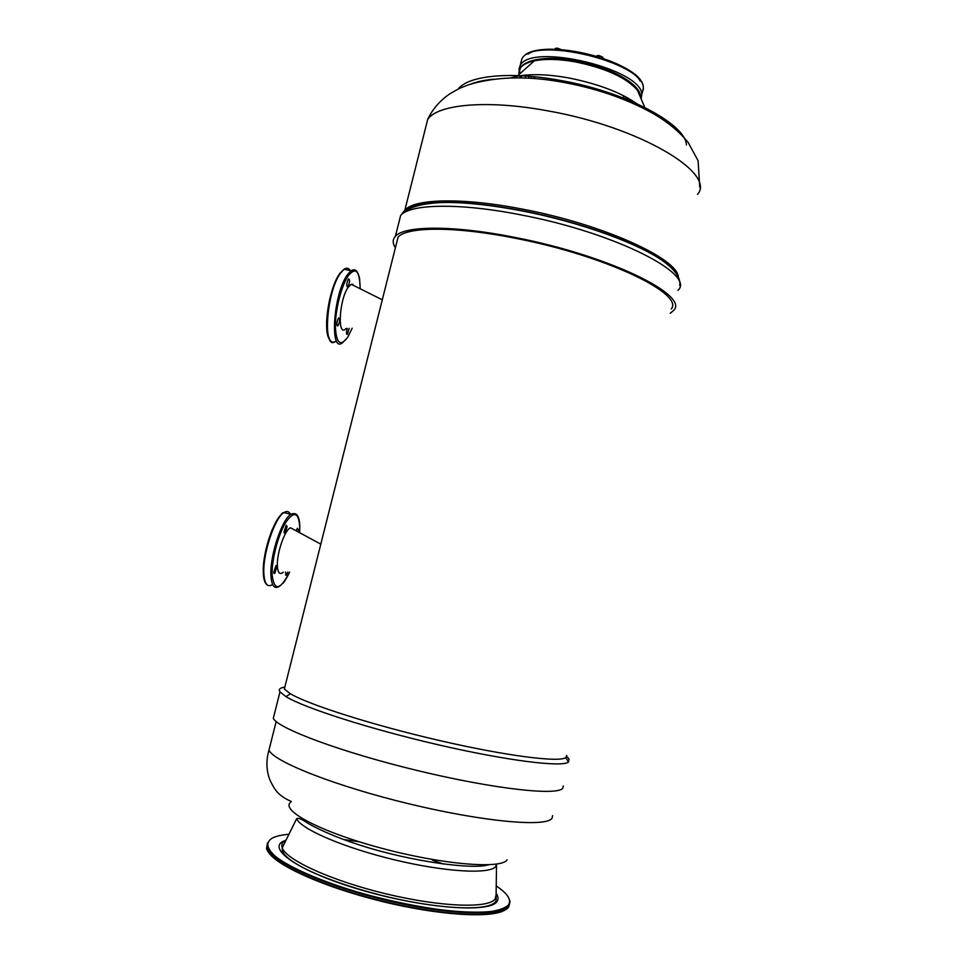 <?xml version="1.0" encoding="UTF-8"?>
<svg xmlns="http://www.w3.org/2000/svg" width="963" height="963" viewBox="0 0 963 963"><rect width="100%" height="100%" fill="white"/><g stroke="black" fill="none" stroke-linecap="round" stroke-linejoin="round"><path stroke-width="1.44" d="M533.743 76.679L534.513 78.593L534.983 76.799M623.603 99.382L624.349 98.708M559.347 49.426L560.574 49.342L557.83 48.258L559.443 49.005M555.783 49.294L556 48.403L557.83 48.258L556.325 48.319M554.616 49.269L556 48.403M555.47 48.379L556.566 48.15M596.904 56.191L598.757 55.457L602.898 57.431M602.754 58.081L602.91 57.455M600.021 57.166L600.298 56.023M596.94 55.758L598.757 55.457L602.682 57.142M305.427 820.958L305.885 821.981M395.408 247.72C392.471 243.314 392.471 239.51 395.396 236.32C404.304 225.511 453.922 225.089 515.927 237.62C610.578 255.917 691.253 296.243 673.125 310.856L670.236 313.312M671.235 309.015C684.681 293.944 606.148 255.845 516.288 238.451C455.511 226.161 406.807 226.57 398.056 237.175L396.226 244.482M678.217 276.911C676.435 272.3 671.536 267.124 663.531 261.418C639.107 243.627 580.111 222.116 522.777 211.066C493.538 205.42 468.187 202.543 446.748 202.447L446.748 202.447C420.855 202.651 405.941 206.455 401.992 213.87M679.782 285.626C680.841 278.211 675.424 270.134 663.531 261.418L663.567 261.442M677.735 275.972C675.773 271.494 670.97 266.522 663.302 261.045C638.926 243.302 580.099 221.839 522.909 210.813C493.742 205.191 468.463 202.326 447.073 202.23L447.073 202.23C421.734 202.423 406.928 206.082 402.63 213.232M677.17 274.732C675.147 270.711 670.525 266.149 663.302 261.045L663.531 261.418M641.803 107.483C625.264 94.121 600.551 84.202 567.701 77.738C547.297 74.235 530.408 73.742 517.023 76.27L510.607 77.943M640.503 97.395L637.398 90.161C626.179 77.437 605.221 67.964 574.526 61.728C558.468 58.996 545.082 58.707 534.357 60.825C523.09 63.402 517.998 67.928 519.105 74.416M519.49 75.824L520.405 77.907M636.712 105.027L637.662 104.197M623.675 95.758L623.193 97.793L626.335 98.647L624.831 98.816M347.258 328.407C346.199 332.271 346.247 334.233 347.378 334.317L349.208 328.323M348.149 286.336C349.822 282.111 349.966 279.619 348.594 278.849L348.197 279.294C346.511 283.519 346.355 286.023 347.739 286.793L348.149 286.336M338.23 325.386C339.915 321.161 340.059 318.681 338.687 317.959L338.242 318.476C336.556 322.701 336.4 325.181 337.772 325.903L338.23 325.386M354.42 285.867L351.182 284.254L348.137 287.311C338.952 300.167 337.231 338.543 346.09 328.455M273.757 572.299L274.696 573.515L276.947 566.75L276.008 565.522L273.757 572.299M285.493 572.118L286.192 575.188L287.805 572.106M298.012 531.829L298.265 529.518L297.386 528.242L295.99 530.733M284.025 531.913L284.964 533.213L287.143 526.556L286.204 525.256L284.025 531.913M293.871 529.59L290.549 527.796C284.928 529.361 276.622 553.304 277.38 565.979C277.838 573.033 279.836 575.08 283.351 572.142M274.407 713.98L273.299 718.398C278.283 728.642 342.19 752.488 418.399 770.785C494.609 789.179 557.89 795.992 562.777 788.179L563.283 785.964M284.843 687.064C279.92 687.799 278.295 689.4 279.98 691.879L286.035 696.682C304.452 707.986 370.502 729.196 439.056 744.977C507.67 760.818 561.754 767.415 568.447 762.094L568.989 758.904L566.509 756.388M285.229 685.512L284.338 689.075L290.369 693.733C308.521 704.639 372.898 725.175 439.61 740.559C506.369 755.991 559.13 762.612 565.799 757.616L566.75 755.353M520.682 75.716L521.898 77.931M635.436 104.437L636.712 103.51M640.371 97.082L640.383 96.384M519.96 73.645C516.469 61.187 542.085 54.542 575.681 60.693C609.254 66.676 639.721 83.625 640.347 95.77M641.129 98.852L641.743 94.88C643.561 69.24 530.204 42.071 520.14 65.701L518.901 69.143M527.88 54.133C548.164 39.844 628.61 59.128 640.154 81.073M642.128 93.423L643.308 88.331C645.198 62.378 531.889 35.222 521.753 59.176L520.14 65.701M520.562 65.099L521.753 59.176C532.575 34.235 644.849 61.331 643.332 87.982L643.284 90.089M496.619 864.064L495.668 866.531C489.818 874.5 445.339 872.093 394.565 859.851C343.767 847.681 300.697 829.047 296.652 818.682C298.157 817.816 301.311 818.959 306.09 822.113C312.289 826.326 333.27 836.763 361.233 845.538C411.875 861.801 473.567 869.794 488.397 864.798M343.334 839.459L359.428 841.855M432.231 860.079L443.57 864.076M496.511 864.906L496.101 894.904L495.163 898.924C488.927 908.615 441.102 907.11 386.5 893.965C331.874 880.916 286.035 859.923 282.243 847.801L282.255 850.582C286.685 864.497 336.027 884.648 389.846 897.396C443.991 909.927 490.817 911.311 496.065 900.947L496.186 895.722M286.167 839.88C282.4 841.855 281.088 844.491 282.243 847.801L296.652 818.682M496.126 893.351C498.304 896.457 498.605 899.153 497.004 901.452C490.287 913.068 426.188 908.747 363.689 890.703C301.07 872.803 265.92 849.077 283.664 841.036M267.233 844.479L266.691 847.909M268.039 851.569C275.538 865.268 323.845 887.164 381.492 901.32C439.104 915.548 492.177 918.594 505.142 909.915M496.222 885.924C507.441 893.447 511.594 899.719 508.681 904.763C505.394 908.085 498.87 910.432 489.108 911.817C477.552 912.563 463.432 912.142 446.748 910.553C419.519 907.194 390.858 901.344 360.752 893.014C322.172 881.723 290.706 868.084 275.899 856.769C266.414 848.427 265.331 842.144 272.637 837.906C276.429 836.089 281.87 834.861 288.948 834.247M267.509 842.89L266.558 848.427C269.532 862.126 321.401 886.478 384.406 901.597C447.41 916.836 502.241 918.221 508.693 906.833L509.692 903.342M510.029 901.729L509.03 905.376C502.59 916.716 447.783 915.271 384.791 900.032C321.786 884.913 269.917 860.621 266.92 846.983C273.372 861.981 324.615 884.961 386.994 899.899C449.047 914.681 502.277 915.849 508.873 904.871L509.812 900.429M677.916 290.381C696.297 274.551 616.043 232.962 521.452 214.99C459.495 202.639 409.757 203.879 400.644 215.495L398.634 223.452M403.268 212.654L403.834 211.619M404.231 211.029L404.821 210.295C413.813 198.655 462.697 197.246 523.415 209.308C603.5 224.511 678.133 258.794 678.301 277.067M413.151 207.189C417.858 204.975 424.575 203.422 433.29 202.555M697.501 194.406C716.701 173.388 639.877 126.911 547.502 110.805C486.965 99.514 437.527 104.317 427.692 119.412L425.165 129.463M686.414 144.968C685.861 123.95 625.095 91.473 559.371 80.242C509.716 71.166 468.042 75.692 458.232 89.065M493.465 79.219C484.148 80.134 476.48 81.783 470.474 84.178M572.407 82.71L601.634 91.641M329.478 339.169C322.581 331.308 329.141 287.877 339.482 273.937M340.36 273.336C325.963 292.848 322.449 353 335.943 341.083C330.502 345.007 327.396 338.603 326.601 321.859C327.817 302.189 332.223 286.035 339.843 273.384L344.032 269.267L340.36 273.336M360.162 288.744C359.825 270.832 355.853 266.51 348.221 275.767C341.456 285.626 335.293 309.833 335.365 326.337C336.243 343.49 340.384 347.089 347.799 337.11L352.193 328.202L347.799 337.158M347.511 337.604L342.744 342.563C329.418 354.528 333.102 294.365 347.342 274.792L350.977 270.711L355.841 270.422M344.2 269.303L348.389 270.17M352.867 285.096L352.855 284.157M350.255 270.555C348.642 267.931 346.572 267.497 344.032 269.267L350.977 270.711C352.952 270.182 356.575 266.57 359.56 278.295L360.21 288.768M263.356 572.901C262.02 553.593 274.443 516.938 283.483 512.93M284.025 512.653L288.671 513.773M290.621 514.483C289.056 511.341 286.818 510.715 283.904 512.629C274.66 517.865 262.562 554.447 263.874 573.743C264.584 583.951 267.389 587.611 272.3 584.71M299.601 532.683L299.746 526.917C298.614 511.919 293.835 510.607 285.397 522.993C277.862 535.669 271.506 560.622 272.156 575.092C274.299 591.378 280.101 590.379 289.586 572.094M280.907 585.239L279.174 586.443C274.335 589.356 271.578 585.709 270.928 575.501C269.7 556.217 281.75 519.587 290.874 514.302L296.014 514.049M270.254 745.025L268.978 750.105C273.492 761.589 335.569 786.217 409.973 804.057C484.365 821.993 546.719 827.325 552.028 818.249L552.642 815.601M290.995 802.035C279.511 809.847 319.054 831.418 380.253 847.885C441.355 864.473 500.868 869.408 507.068 859.923M637.012 103.727L635.724 104.582M521.513 77.931L520.201 75.716M628.057 98.094L626.106 100.393M531.696 78.388L531.155 76.956M630.849 102.391L631.15 101.127M627.9 101.139L628.069 100.429M283.423 853.519L283.471 854.289M266.92 846.983L267.269 843.973M699.716 187.015L698.115 160.749L688.148 142.452C679.457 131.678 667.732 122 652.986 113.453C625.637 98.226 594.051 87.549 558.203 81.446C524.558 75.8 494.801 76.884 468.921 84.684C462.228 87.26 460.23 87.549 449.396 94.121C439.561 101.043 432.327 109.481 427.692 119.412L404.821 210.295C409.997 204.963 424.081 202.278 447.073 202.23L446.748 202.447C422.48 202.82 407.108 207.165 400.644 215.495L395.396 236.32M408.324 207.791L407.891 209.513M534.357 60.825L517.023 76.27M637.398 90.161L645.667 109.445M525.605 76.474L525.208 78.039M528.711 77.257L528.482 78.196M626.648 97.323L626.335 98.647M382.299 299.818L351.182 284.254M337.772 325.903L337.086 325.747M347.739 286.793L347.053 286.649M347.378 334.317L346.74 334.173M267.136 584.866C264.873 583.253 263.597 579.365 263.284 573.19C263.14 559.539 266.149 544.938 272.324 529.397C278.295 517.564 282.159 511.979 283.904 512.629L290.874 514.302C296.568 511.762 299.541 515.879 299.806 526.665M274.696 573.515L273.961 573.334M286.192 575.188L285.517 575.019M284.964 533.213L284.229 533.033M320.799 544.155L290.549 527.796M299.806 526.713L299.649 532.72M289.622 572.094C286.541 578.378 284.205 582.218 282.616 583.59M273.299 718.398L279.98 691.879M290.369 693.733L286.035 696.682M565.799 757.616L568.447 762.094M284.338 689.075L398.056 237.175M568.519 760.902L568.989 758.904M291.223 801.457C277.801 795.522 274.479 789.395 269.965 780.078C266.282 770.532 265.957 760.541 268.978 750.105L276.176 721.516M529.193 76.27L528.94 77.305"/></g></svg>
